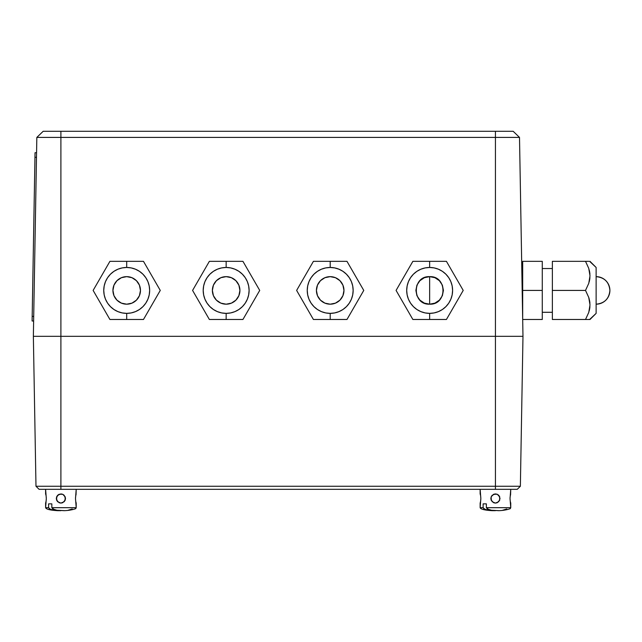 <?xml version="1.0" encoding="UTF-8"?>
<svg xmlns="http://www.w3.org/2000/svg" width="642" height="642" viewBox="0 0 642 642"><rect width="100%" height="100%" fill="white"/><g stroke="black" fill="none" stroke-linecap="round" stroke-linejoin="round"><path stroke-width="0.96" d="M517.251 489.324L520.365 486.259L495.439 486.259L495.439 489.324L517.251 489.324L520.365 486.259L522.981 336.32L33.36 336.32L35.984 486.259L39.098 489.324L495.439 489.324L495.439 486.259L60.902 486.259L60.902 489.324L60.902 486.259L35.984 486.259L33.36 336.32L36.835 137.412L33.36 336.32L60.902 336.32L60.902 486.259L60.902 137.412L36.835 137.412L43.174 131.289L36.835 137.412L60.902 137.412L60.902 336.32L495.439 336.32L495.439 486.259L495.439 336.32L522.981 336.32L520.365 486.259L35.984 486.259L39.098 489.324L517.251 489.324M495.439 137.412L495.439 336.32L495.439 137.412L60.902 137.412L495.439 137.412L495.439 131.289L60.902 131.289L60.902 137.412L60.902 131.289L43.174 131.289L495.439 131.289L495.439 137.412L519.506 137.412L495.439 137.412M522.981 336.32L519.506 137.412L522.981 336.32M519.506 137.412L513.175 131.289L495.439 131.289L513.175 131.289L519.506 137.412M76.205 503.095L76.205 507.686L51.833 507.686L51.833 503.858L48.583 503.858L48.583 507.686L49.402 508.849L52.885 510.109L60.87 510.679L57.66 510.671C50.18 510.238 46.16 509.242 45.606 507.686L48.583 507.686L48.583 503.858L51.833 503.858L51.833 507.686L76.205 507.686L75.499 498.505L76.205 489.324L76.053 494.444M56.665 500.254L57.66 501.747L60.902 503.095L62.667 502.742L65.147 500.262L65.492 498.505L64.152 501.747L60.902 503.095L59.144 502.742L56.665 500.27L56.311 498.505L57.66 501.747L56.311 498.505L56.665 496.739L57.66 495.255L60.902 493.915L62.667 494.268L65.139 496.739L65.139 500.262L62.667 502.742L60.902 503.095L57.66 501.747L60.902 503.095L64.152 501.747L65.147 500.254M45.606 493.915L45.606 489.324L46.304 498.505L45.606 507.686C46.16 509.242 50.18 510.238 57.66 510.671L57.636 510.671M56.665 496.739L57.66 495.255L56.311 498.505L56.665 500.262L56.665 496.739L59.144 494.26L62.659 494.26L64.152 495.255L62.659 494.26L65.147 496.748L65.492 498.505L64.152 495.263L65.492 498.505L65.147 496.748M46.2 496.739L46.304 498.505L46.2 496.739M46.304 498.505L46.232 500.006M46.2 500.27L45.975 501.651M45.702 502.742L45.935 501.803M75.604 500.262L75.499 498.505L75.604 500.262M75.499 498.505L75.555 497.197M75.604 496.739L75.852 495.255M64.698 510.647L56.921 510.262L52.821 508.954L51.833 507.686L54.153 509.571L56.921 510.262L64.152 510.671C71.158 510.518 76.96 508.424 75.716 508.448L76.205 507.686M72.217 508.962L68.124 510.262M48.583 503.858L51.833 503.858M56.456 510.599L50.533 509.427L48.583 507.686L45.606 507.686L45.606 503.095M75.86 495.255L76.101 494.268M59.144 502.742L56.665 500.27M60.902 493.915L62.667 494.268L59.144 494.26L57.66 495.255L60.934 493.915M75.852 501.747L76.101 502.742M45.951 495.255L45.702 494.268M64.152 495.255L62.659 494.26M510.743 503.095L510.743 507.686L486.363 507.686L486.363 503.858L483.121 503.858L483.121 507.686L483.94 508.849L487.414 510.109L495.407 510.679L492.197 510.671C484.718 510.238 480.697 509.242 480.136 507.686L483.121 507.686L483.121 503.858L486.363 503.858L486.363 507.686L510.743 507.686L510.037 498.505L510.743 489.324L510.591 494.444M491.194 500.254L493.682 502.742L495.439 503.095L498.682 501.747L500.03 498.505L498.69 501.747L495.439 503.095L493.674 502.742L491.202 500.27L490.849 498.505L492.197 501.747L490.849 498.505L491.202 496.739L493.674 494.268L495.439 493.915L497.205 494.268L499.677 496.739L499.677 500.262L497.205 502.742L495.439 503.095L492.197 501.747L495.439 503.095L497.197 502.742L499.685 500.254M480.136 493.915L480.136 489.324L480.842 498.505L480.136 507.686C480.697 509.242 484.718 510.238 492.197 510.671L492.173 510.671M490.849 498.481L491.202 500.262L491.202 496.739L493.682 494.26L497.197 494.26L498.69 495.263L500.03 498.505L498.682 495.255L499.677 496.739M480.738 496.739L480.842 498.505L480.738 496.739M480.842 498.505L480.77 500.006M480.738 500.27L480.505 501.651M480.24 502.742L480.473 501.803M510.141 500.262L510.037 498.505L510.141 500.262M510.037 498.505L510.093 497.197M510.141 496.739L510.639 494.268M499.235 510.647L491.459 510.262L487.358 508.954L486.363 507.686L488.69 509.571L491.459 510.262L498.69 510.671C505.695 510.518 511.497 508.424 510.254 508.448L510.743 507.686M506.755 508.962L502.662 510.262M483.121 503.858L486.363 503.858M490.994 510.599L485.071 509.427L483.121 507.686L480.136 507.686L480.136 503.095M495.439 503.095L493.682 502.742L491.202 500.27M492.197 495.255L491.202 496.748L492.197 495.255L495.439 493.915L492.189 495.263M510.39 501.747L510.639 502.742M480.489 495.255L480.24 494.268M495.439 493.915L497.205 494.268L495.439 493.915M491.202 496.748L490.849 498.505M498.682 495.255L497.197 494.26M126.699 261.342L126.699 267.465A22.951 22.951 0 0 1 149.65 290.417A22.951 22.951 0 0 1 126.699 313.368L126.699 319.483L143.479 319.483L160.267 290.417L143.479 261.342L109.91 261.342L105.874 268.348L109.91 261.342L143.479 261.342L160.267 290.417L143.479 319.483L109.91 319.483L93.13 290.417L105.874 268.348L93.13 290.417L109.91 319.483L126.699 319.483L126.699 313.368L131.177 312.927L135.478 311.619L139.45 309.5L142.925 306.643L145.782 303.168L147.901 299.196L149.209 294.895L149.65 290.417L149.209 285.939L147.901 281.629L145.782 277.665L142.925 274.19L139.45 271.333L135.478 269.215L131.177 267.907L126.699 267.465L122.221 267.907L117.911 269.215L113.947 271.333L110.464 274.19L107.615 277.665L105.489 281.629L104.189 285.939L103.747 290.417L104.189 294.895L105.489 299.196L107.615 303.168L110.464 306.643L113.947 309.5L117.911 311.619L122.221 312.927L126.699 313.368A22.951 22.951 0 0 1 103.747 290.417A22.951 22.951 0 0 1 126.699 267.465L126.699 261.342M126.699 304.188A13.771 13.771 0 0 1 112.928 290.417A13.771 13.771 0 0 1 126.699 276.646A13.771 13.771 0 0 1 140.47 290.417A13.771 13.771 0 0 1 126.699 304.188L121.426 303.136L116.956 300.151L113.971 295.689L112.928 290.417L113.971 285.144L116.956 280.682L121.426 277.697L126.699 276.646L131.963 277.697L136.433 280.682L139.418 285.144L140.47 290.417L139.418 295.689L136.433 300.151L131.963 303.136L126.699 304.188M226.153 319.483L226.153 313.368A22.951 22.951 0 0 1 203.201 290.417A22.951 22.951 0 0 1 226.153 267.465L226.153 261.342L209.364 261.342L192.584 290.417L209.364 319.483L242.933 319.483L246.977 312.485L242.933 319.483L209.364 319.483L192.584 290.417L209.364 261.342L242.933 261.342L259.721 290.417L246.977 312.485L259.721 290.417L242.933 261.342L226.153 261.342L226.153 267.465L221.675 267.907L217.365 269.215L213.401 271.333L209.918 274.19L207.069 277.665L204.942 281.629L203.642 285.939L203.201 290.417L203.642 294.895L204.942 299.196L207.069 303.168L209.918 306.643L213.401 309.5L217.365 311.619L221.675 312.927L226.153 313.368L230.63 312.927L234.932 311.619L238.904 309.5L242.379 306.643L245.236 303.168L247.355 299.196L248.663 294.895L249.104 290.417L248.663 285.939L247.355 281.629L245.236 277.665L242.379 274.19L238.904 271.333L234.932 269.215L230.63 267.907L226.153 267.465A22.951 22.951 0 0 1 249.104 290.417A22.951 22.951 0 0 1 226.153 313.368L226.153 319.483M226.153 276.646A13.771 13.771 0 0 1 239.923 290.417A13.771 13.771 0 0 1 226.153 304.188A13.771 13.771 0 0 1 212.382 290.417A13.771 13.771 0 0 1 226.153 276.646L231.417 277.697L235.887 280.682L238.872 285.144L239.923 290.417L238.872 295.689L235.887 300.151L231.417 303.136L226.153 304.188L220.88 303.136L216.41 300.151L213.425 295.689L212.382 290.417L213.425 285.144L216.41 280.682L220.88 277.697L226.153 276.646M589.605 261.342L596.129 267.465L596.129 313.368L589.605 319.483M588.754 261.342L552.369 261.342L552.369 290.417L585.512 290.417L588.77 283.323L590.006 275.827L588.738 268.348L585.512 261.342L588.738 268.348L590.006 275.827L588.77 283.323L585.512 290.417L552.369 290.417L552.369 319.483L585.512 319.483L588.754 312.429M589.187 269.849L589.653 271.919M589.942 274.182L589.677 272.088M589.942 277.569L589.653 279.84M589.187 281.918L589.677 279.679M589.187 298.915L588.754 297.471M589.942 303.257L589.677 301.154M589.942 306.643L589.653 308.906M589.187 310.985L589.677 308.746M588.746 312.445L585.512 319.483L590.006 319.483L552.369 319.483M588.746 297.463L589.653 300.994M590.006 261.342L596.129 267.465L596.129 313.368L590.006 319.483L585.512 319.483L588.77 312.389L590.006 304.902L588.738 297.415L585.512 290.417L588.738 297.415L590.006 304.902L588.77 312.389L585.512 319.483M552.369 261.342L585.512 261.342M552.369 312.293L542.273 312.293L552.369 312.293M542.273 268.533L552.369 268.533L542.273 268.533M542.273 290.417L542.273 261.342L522.684 261.342L542.273 261.342L542.273 290.417L522.684 290.417L542.273 290.417L542.273 319.483L522.684 319.483L542.273 319.483L542.273 290.417M522.684 261.342L522.684 319.483M36.57 152.74L35.037 152.716L34.957 157.298L36.49 157.33L34.957 157.298L32.18 316.402L35.037 152.716L36.57 152.74M33.713 316.434L32.18 316.402L32.1 320.992L33.633 321.016L32.1 320.992L32.18 316.402L33.713 316.434M429.65 319.483L429.65 313.368A22.951 22.951 0 0 1 406.699 290.417A22.951 22.951 0 0 1 429.65 267.465L429.65 261.342L412.862 261.342L396.082 290.417L412.862 319.483L446.431 319.483L450.475 312.485L446.431 319.483L412.862 319.483L396.082 290.417L412.862 261.342L446.431 261.342L463.219 290.417L450.475 312.485L463.219 290.417L446.431 261.342L429.65 261.342L429.65 267.465L425.173 267.907L420.863 269.215L416.899 271.333L413.416 274.19L410.567 277.665L408.44 281.629L407.14 285.939L406.699 290.417L407.14 294.895L408.44 299.196L410.567 303.168L413.416 306.643L416.899 309.5L420.863 311.619L425.173 312.927L429.65 313.368L434.128 312.927L438.43 311.619L442.394 309.5L445.877 306.643L448.734 303.168L450.853 299.196L452.161 294.895L452.602 290.417L452.161 285.939L450.853 281.629L448.734 277.665L445.877 274.19L442.394 271.333L438.43 269.215L434.128 267.907L429.65 267.465A22.951 22.951 0 0 1 452.602 290.417A22.951 22.951 0 0 1 429.65 313.368L429.65 319.483M429.65 304.188L424.378 303.136L419.908 300.151L416.923 295.689L415.88 290.417L416.923 285.144L419.908 280.682L424.378 277.697L429.65 276.646L434.915 277.697L439.385 280.682L442.37 285.144L443.421 290.417L442.37 295.689L439.385 300.151L434.915 303.136L429.65 304.188C447.41 305.038 447.41 275.795 429.65 276.646L429.65 304.188L429.65 276.646C411.883 275.795 411.883 305.038 429.65 304.188M330.197 261.342L330.197 267.465A22.951 22.951 0 0 1 353.148 290.417A22.951 22.951 0 0 1 330.197 313.368L330.197 319.483L346.977 319.483L363.765 290.417L346.977 261.342L313.408 261.342L309.372 268.348L313.408 261.342L346.977 261.342L363.765 290.417L346.977 319.483L313.408 319.483L296.628 290.417L309.372 268.348L296.628 290.417L313.408 319.483L330.197 319.483L330.197 313.368L334.675 312.927L338.976 311.619L342.948 309.5L346.423 306.643L349.28 303.168L351.399 299.196L352.707 294.895L353.148 290.417L352.707 285.939L351.399 281.629L349.28 277.665L346.423 274.19L342.948 271.333L338.976 269.215L334.675 267.907L330.197 267.465L325.719 267.907L321.409 269.215L317.445 271.333L313.962 274.19L311.113 277.665L308.987 281.629L307.687 285.939L307.245 290.417L307.687 294.895L308.987 299.196L311.113 303.168L313.962 306.643L317.445 309.5L321.409 311.619L325.719 312.927L330.197 313.368A22.951 22.951 0 0 1 307.245 290.417A22.951 22.951 0 0 1 330.197 267.465L330.197 261.342M330.197 304.188A13.771 13.771 0 0 1 316.426 290.417A13.771 13.771 0 0 1 330.197 276.646A13.771 13.771 0 0 1 343.968 290.417A13.771 13.771 0 0 1 330.197 304.188L324.924 303.136L320.454 300.151L317.469 295.689L316.426 290.417L317.469 285.144L320.454 280.682L324.924 277.697L330.197 276.646L335.461 277.697L339.931 280.682L342.916 285.144L343.968 290.417L342.916 295.689L339.931 300.151L335.461 303.136L330.197 304.188M609.9 290.417C609.081 298.779 604.491 303.369 596.129 304.188A13.771 13.771 0 0 0 609.9 290.417A13.771 13.771 0 0 0 596.129 276.646C604.491 277.464 609.081 282.055 609.9 290.417"/></g></svg>
